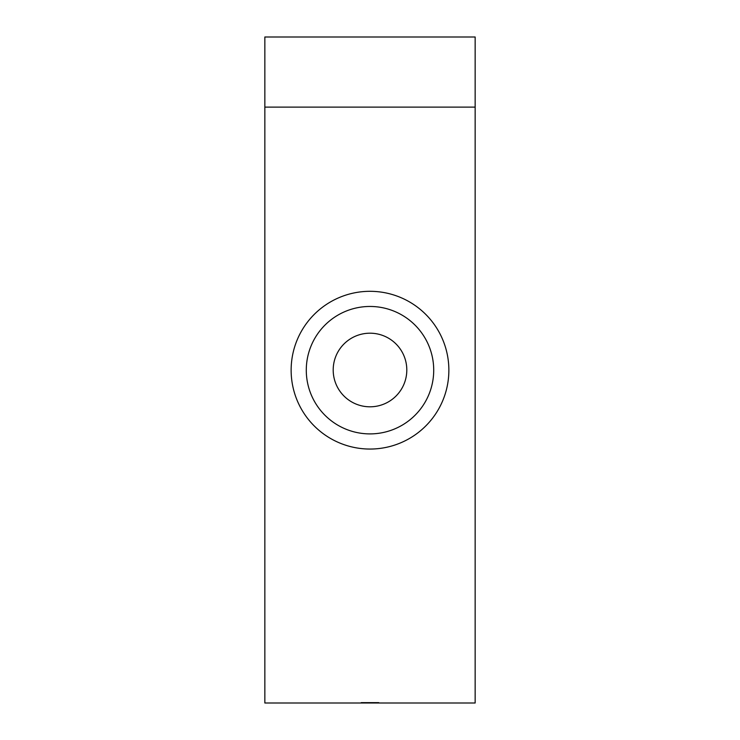 <?xml version="1.0" encoding="UTF-8"?>
<svg xmlns="http://www.w3.org/2000/svg" width="740" height="740" viewBox="0 0 740 740"><rect width="100%" height="100%" fill="white"/><g stroke="black" fill="none" stroke-linecap="round" stroke-linejoin="round"><path stroke-width="1.11" d="M333.194 370A36.806 36.806 0 0 0 370 406.806A36.806 36.806 0 0 0 406.806 370A36.806 36.806 0 0 0 370 333.194A36.806 36.806 0 0 0 333.194 370M433.714 370.176A63.714 63.714 0 0 0 370 306.462A63.714 63.714 0 0 0 306.286 370.176A63.714 63.714 0 0 0 370 433.899A63.714 63.714 0 0 0 433.714 370.176M361.24 702.649L378.76 702.649M291.135 370.176A78.866 78.866 0 0 0 370 449.05A78.866 78.866 0 0 0 448.865 370.176A78.866 78.866 0 0 0 370 291.31A78.866 78.866 0 0 0 291.135 370.176M448.819 372.895L448.865 370.176M475.154 107.106L475.154 703L264.846 703L264.846 37L475.154 37L475.154 107.106L264.846 107.106"/></g></svg>

